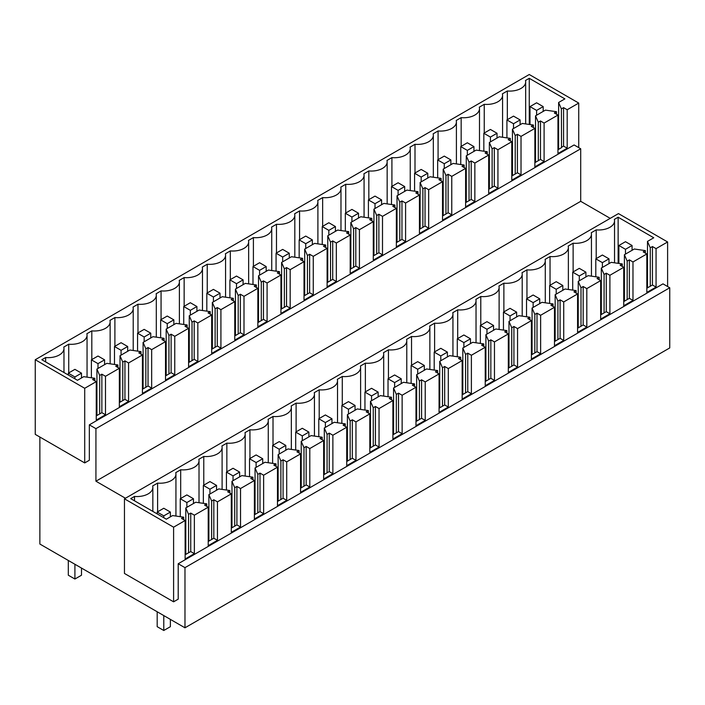 <?xml version="1.0" encoding="UTF-8"?>
<svg xmlns="http://www.w3.org/2000/svg" width="705" height="705" viewBox="0 0 705 705"><rect width="100%" height="100%" fill="white"/><g stroke="black" fill="none" stroke-linecap="round" stroke-linejoin="round"><path stroke-width="1.06" d="M556.501 114.228L556.501 111.716L545.423 110.121L535.527 115.831L535.527 162.282M557.955 149.724L561.515 147.662L561.383 108.896L558.616 102.498L558.616 149.337M529.261 124.441L529.261 78.317L564.881 98.885L558.616 102.498M529.261 78.317L525.472 80.511A15.854 9.156 0 0 1 525.666 81.939A15.854 9.156 0 0 1 507.336 90.98L507.336 119.691M484.247 133.025L484.247 104.314A15.854 9.156 0 0 0 502.577 95.263A15.854 9.156 0 0 0 502.383 93.835L507.336 90.98M461.167 146.349L461.167 117.638A15.854 9.156 0 0 0 479.497 108.596A15.854 9.156 0 0 0 479.303 107.169L484.247 104.314M438.078 159.674L438.078 130.963A15.854 9.156 0 0 0 456.408 121.921A15.854 9.156 0 0 0 456.214 120.493L461.167 117.638M414.998 173.007L414.998 144.296A15.854 9.156 0 0 0 433.328 135.254A15.854 9.156 0 0 0 433.134 133.827L438.078 130.963M391.91 186.332L391.91 157.62A15.854 9.156 0 0 0 410.239 148.579A15.854 9.156 0 0 0 410.046 147.151L414.998 144.296M368.83 199.665L368.83 170.945A15.854 9.156 0 0 0 387.151 161.903A15.854 9.156 0 0 0 386.957 160.476L391.91 157.62M345.741 212.989L345.741 184.278A15.854 9.156 0 0 0 364.071 175.237A15.854 9.156 0 0 0 363.877 173.809L368.83 170.945M322.652 226.314L322.652 197.603A15.854 9.156 0 0 0 340.982 188.561A15.854 9.156 0 0 0 340.788 187.133L345.741 184.278M299.572 239.647L299.572 210.936A15.854 9.156 0 0 0 317.902 201.886A15.854 9.156 0 0 0 317.708 200.458L322.652 197.603M276.483 252.972L276.483 224.26A15.854 9.156 0 0 0 294.813 215.219A15.854 9.156 0 0 0 294.619 213.791L299.572 210.936M253.403 266.296L253.403 237.585A15.854 9.156 0 0 0 271.733 228.543A15.854 9.156 0 0 0 271.54 227.116L276.483 224.26M230.315 279.629L230.315 250.918A15.854 9.156 0 0 0 248.645 241.877A15.854 9.156 0 0 0 248.451 240.449L253.403 237.585M207.235 292.954L207.235 264.243A15.854 9.156 0 0 0 225.565 255.201A15.854 9.156 0 0 0 225.371 253.774L230.315 250.918M184.146 306.287L184.146 277.567A15.854 9.156 0 0 0 202.476 268.526A15.854 9.156 0 0 0 202.282 267.098L207.235 264.243M161.066 319.612L161.066 290.901A15.854 9.156 0 0 0 179.396 281.859A15.854 9.156 0 0 0 179.202 280.431L184.146 277.567M137.977 332.936L137.977 304.225A15.854 9.156 0 0 0 156.307 295.183A15.854 9.156 0 0 0 156.113 293.756L161.066 290.901M114.897 346.27L114.897 317.558A15.854 9.156 0 0 0 133.219 308.508A15.854 9.156 0 0 0 133.025 307.08L137.977 304.225M91.809 359.594L91.809 330.883A15.854 9.156 0 0 0 110.139 321.841A15.854 9.156 0 0 0 109.945 320.414L114.897 317.558M68.729 372.919L68.729 344.207A15.854 9.156 0 0 0 87.05 335.166A15.854 9.156 0 0 0 86.856 333.738L91.809 330.883M45.64 361.921L45.64 357.541A15.854 9.156 0 0 0 63.97 348.499A15.854 9.156 0 0 0 63.776 347.071L68.729 344.207M94.805 380.779L94.805 378.277L83.728 376.673L77.462 380.295L41.842 359.726L45.64 357.541M117.885 367.455L117.885 364.943L106.816 363.348L96.92 369.059L99.687 375.448L99.687 413.914L96.259 415.888M96.92 369.059L96.92 415.509M140.974 354.13L140.974 351.619L129.896 350.015L120 355.734L122.776 362.123L122.776 400.581L119.348 402.564M120 355.734L120 402.185M164.053 340.797L164.053 338.285L152.985 336.69L143.089 342.401L145.856 348.799L145.856 387.256L142.428 389.239M143.089 342.401L143.089 388.852M187.142 327.473L187.142 324.961L176.065 323.366L166.177 329.076L168.944 335.465L168.944 373.932L165.516 375.906M166.177 329.076L166.177 375.527M210.222 314.148L210.222 311.636L199.154 310.033L189.257 315.743L192.024 322.141L192.024 360.599L188.596 362.582M189.257 315.743L189.257 362.203M233.311 300.815L233.311 298.303L222.234 296.708L212.346 302.419L215.113 308.816L215.113 347.274L211.685 349.257M212.346 302.419L212.346 348.869M256.391 287.49L256.391 284.979L245.322 283.384L235.426 289.094L238.193 295.483L238.193 333.95L234.765 335.924M235.426 289.094L235.426 335.545M279.48 274.157L279.48 271.654L268.402 270.05L258.515 275.761L261.282 282.159L261.282 320.616L257.854 322.599M258.515 275.761L258.515 322.22M302.568 260.832L302.568 258.321L291.491 256.726L281.595 262.436L284.362 268.825L284.362 307.292L280.934 309.266M281.595 262.436L281.595 308.887M325.648 247.508L325.648 244.996L314.571 243.392L304.683 249.112L307.45 255.501L307.45 293.959L304.022 295.941M304.683 249.112L304.683 295.562M348.737 234.175L348.737 231.663L337.66 230.068L327.763 235.778L330.539 242.176L330.539 280.634L327.111 282.617M327.763 235.778L327.763 282.229M371.817 220.85L371.817 218.338L360.748 216.743L350.852 222.454L353.619 228.843L353.619 267.31L350.191 269.284M350.852 222.454L350.852 268.905M394.906 207.517L394.906 205.014L383.828 203.41L373.932 209.121L376.708 215.518L376.708 253.976L373.28 255.959M373.932 209.121L373.932 255.58M417.986 194.192L417.986 191.681L406.917 190.086L397.021 195.796L399.788 202.194L399.788 240.652L396.36 242.626M397.021 195.796L397.021 242.247M441.074 180.868L441.074 178.356L429.997 176.752L420.11 182.472L422.877 188.861L422.877 227.327L419.449 229.301M420.11 182.472L420.11 228.922M464.154 167.534L464.154 165.023L453.086 163.428L443.189 169.138L445.957 175.536L445.957 213.994L442.529 215.977M443.189 169.138L443.189 215.598M487.243 154.21L487.243 151.698L476.166 150.103L466.278 155.814L469.045 162.203L469.045 200.669L465.617 202.643M466.278 155.814L466.278 202.264M510.323 140.885L510.323 138.374L499.255 136.77L489.358 142.489L492.125 148.878L492.125 187.336L488.697 189.319M489.358 142.489L489.358 188.94M533.412 127.552L533.412 125.041L522.335 123.446L512.447 129.156L515.214 135.554L515.214 174.012L511.786 175.994M512.447 129.156L512.447 175.607M535.527 115.831L538.294 122.221L538.294 160.687L534.866 162.661M96.259 406.952L96.92 407.331M142.428 380.295L143.089 380.674M234.765 326.979L235.426 327.358M350.191 260.339L350.852 260.727M511.786 167.05L512.447 167.429M304.022 286.997L304.683 287.376M327.111 273.672L327.763 274.051M257.854 313.654L258.515 314.033M188.596 353.637L189.257 354.016M211.685 340.312L212.346 340.691M280.934 300.321L281.595 300.709M419.449 220.357L420.11 220.735M396.36 233.69L397.021 234.069M373.28 247.014L373.932 247.393M119.348 393.619L120 393.998M165.516 366.961L166.177 367.349M442.529 207.032L443.189 207.411M488.697 180.374L489.358 180.753M534.866 153.716L535.527 154.104M465.617 193.699L466.278 194.087M556.501 111.716L554.324 112.967L557.955 115.065L544.101 123.067L540.471 120.969L538.294 122.221M94.805 378.277L92.628 379.528L96.259 381.625L84.715 388.288L35.25 359.726L529.261 74.51L578.735 103.071L567.19 109.733L567.19 148.2L557.955 153.531L557.955 115.065M567.19 148.2L563.559 146.102L561.383 147.354M567.19 109.733L563.559 107.636L563.559 146.102M563.559 107.636L561.383 108.896M117.885 364.943L115.717 366.203L119.348 368.301L105.494 376.294L105.494 414.751L101.864 412.654L99.687 413.914M105.494 414.751L96.259 420.083L96.259 381.625M105.494 376.294L101.864 374.196L101.864 412.654M101.864 374.196L99.687 375.448M140.974 351.619L138.797 352.87L142.428 354.967L128.574 362.969L128.574 401.427L124.944 399.33L122.776 400.581M128.574 401.427L119.348 406.759L119.348 368.301M128.574 362.969L124.944 360.872L124.944 399.33M124.944 360.872L122.776 362.123M164.053 338.285L161.886 339.546L165.516 341.643L151.663 349.636L151.663 388.102L148.032 386.005L145.856 387.256M151.663 388.102L142.428 393.434L142.428 354.967M151.663 349.636L148.032 347.539L148.032 386.005M148.032 347.539L145.856 348.799M187.142 324.961L184.966 326.212L188.596 328.31L174.752 336.311L174.752 374.769L171.112 372.672L168.944 373.932M174.752 374.769L165.516 380.101L165.516 341.643M174.752 336.311L171.112 334.214L171.112 372.672M171.112 334.214L168.944 335.465M210.222 311.636L208.054 312.888L211.685 314.985L197.832 322.978L197.832 361.445L194.201 359.347L192.024 360.599M197.832 361.445L188.596 366.776L188.596 328.31M197.832 322.978L194.201 320.89L194.201 359.347M194.201 320.89L192.024 322.141M233.311 298.303L231.134 299.563L234.765 301.661L220.921 309.654L220.921 348.111L217.29 346.014L215.113 347.274M220.921 348.111L211.685 353.443L211.685 314.985M220.921 309.654L217.29 307.556L217.29 346.014M217.29 307.556L215.113 308.816M256.391 284.979L254.223 286.23L257.854 288.327L244 296.329L244 334.787L240.37 332.689L238.193 333.95M244 334.787L234.765 340.118L234.765 301.661M244 296.329L240.37 294.232L240.37 332.689M240.37 294.232L238.193 295.483M279.48 271.654L277.303 272.906L280.934 275.003L267.089 282.996L267.089 321.462L263.458 319.365L261.282 320.616M267.089 321.462L257.854 326.794L257.854 288.327M267.089 282.996L263.458 280.898L263.458 319.365M263.458 280.898L261.282 282.159M302.568 258.321L300.392 259.581L304.022 261.678L290.169 269.671L290.169 308.129L286.538 306.032L284.362 307.292M290.169 308.129L280.934 313.461L280.934 275.003M290.169 269.671L286.538 267.574L286.538 306.032M286.538 267.574L284.362 268.825M325.648 244.996L323.472 246.248L327.111 248.345L313.258 256.347L313.258 294.805L309.627 292.707L307.45 293.959M313.258 294.805L304.022 300.136L304.022 261.678M313.258 256.347L309.627 254.249L309.627 292.707M309.627 254.249L307.45 255.501M348.737 231.663L346.56 232.923L350.191 235.021L336.338 243.013L336.338 281.48L332.707 279.383L330.539 280.634M336.338 281.48L327.111 286.803L327.111 248.345M336.338 243.013L332.707 240.916L332.707 279.383M332.707 240.916L330.539 242.176M371.817 218.338L369.64 219.59L373.28 221.687L359.427 229.689L359.427 268.147L355.796 266.049L353.619 267.31M359.427 268.147L350.191 273.478L350.191 235.021M359.427 229.689L355.796 227.592L355.796 266.049M355.796 227.592L353.619 228.843M394.906 205.014L392.729 206.265L396.36 208.363L382.507 216.356L382.507 254.822L378.876 252.725L376.708 253.976M382.507 254.822L373.28 260.154L373.28 221.687M382.507 216.356L378.876 214.258L378.876 252.725M378.876 214.258L376.708 215.518M417.986 191.681L415.818 192.941L419.449 195.038L405.595 203.031L405.595 241.489L401.965 239.392L399.788 240.652M405.595 241.489L396.36 246.82L396.36 208.363M405.595 203.031L401.965 200.934L401.965 239.392M401.965 200.934L399.788 202.194M441.074 178.356L438.898 179.608L442.529 181.705L428.675 189.707L428.675 228.164L425.044 226.067L422.877 227.327M428.675 228.164L419.449 233.496L419.449 195.038M428.675 189.707L425.044 187.609L425.044 226.067M425.044 187.609L422.877 188.861M464.154 165.023L461.986 166.283L465.617 168.38L451.764 176.373L451.764 214.84L448.133 212.743L445.957 213.994M451.764 214.84L442.529 220.172L442.529 181.705M451.764 176.373L448.133 174.276L448.133 212.743M448.133 174.276L445.957 175.536M487.243 151.698L485.066 152.959L488.697 155.047L474.853 163.049L474.853 201.507L471.213 199.409L469.045 200.669M474.853 201.507L465.617 206.838L465.617 168.38M474.853 163.049L471.213 160.951L471.213 199.409M471.213 160.951L469.045 162.203M510.323 138.374L508.155 139.625L511.786 141.723L497.933 149.724L497.933 188.182L494.302 186.085L492.125 187.336M497.933 188.182L488.697 193.514L488.697 155.047M497.933 149.724L494.302 147.627L494.302 186.085M494.302 147.627L492.125 148.878M533.412 125.041L531.235 126.301L534.866 128.398L521.021 136.391L521.021 174.849L517.391 172.76L515.214 174.012M521.021 174.849L511.786 180.18L511.786 141.723M521.021 136.391L517.391 134.294L517.391 172.76M517.391 134.294L515.214 135.554M544.101 123.067L544.101 161.524L540.471 159.427L538.294 160.687M544.101 161.524L534.866 166.856L534.866 128.398M540.471 120.969L540.471 159.427M84.715 388.288L84.715 462.929L35.25 434.368L35.25 359.726M89.332 424.842L95.933 428.658L580.709 148.773L574.117 144.957L89.332 424.842L89.332 460.259L84.715 462.929M578.735 103.071L578.735 147.627M184.974 627.811L184.974 567.648L178.206 563.744L662.991 283.859L669.75 287.763L669.75 347.926L184.974 627.811L39.868 544.04L39.868 437.029M178.206 563.744L178.206 599.153L173.597 601.823L124.459 573.456L124.459 498.814L618.47 213.597L667.609 241.965L667.609 286.521M95.933 428.658L95.933 481.207L125.446 498.241M580.709 148.773L580.709 201.322L610.222 218.356M669.75 287.763L184.974 567.648M667.609 241.965L656.064 248.636L656.064 287.094L646.829 292.425L646.829 253.967L632.975 261.96L632.975 300.418L623.749 305.75L623.749 267.292L609.895 275.285L609.895 313.751L600.66 319.083L600.66 280.616L586.807 288.618L586.807 327.076L577.58 332.407L577.58 293.95L563.727 301.943L563.727 340.409L554.491 345.741L554.491 307.274L540.638 315.276L540.638 353.734L531.403 359.065L531.403 320.608L517.558 328.601L517.558 367.058L508.323 372.39L508.323 333.932L494.469 341.925L494.469 380.392L485.234 385.723L485.234 347.257L471.389 355.258L471.389 393.716L462.154 399.048L462.154 360.59L448.301 368.583L448.301 407.041L439.065 412.372L439.065 373.914L425.221 381.907L425.221 420.374L415.985 425.705L415.985 387.239L402.132 395.241L402.132 433.698L392.896 439.03L392.896 400.572L379.043 408.565L379.043 447.032L369.817 452.363L369.817 413.897L355.963 421.898L355.963 460.356L346.728 465.688L346.728 427.23L332.875 435.223L332.875 473.681L323.648 479.012L323.648 440.555L309.795 448.547L309.795 487.014L300.559 492.346L300.559 453.879L286.706 461.881L286.706 500.338L277.47 505.67L277.47 467.212L263.626 475.205L263.626 513.663L254.39 518.995L254.39 480.537L240.537 488.53L240.537 526.996L231.302 532.328L231.302 493.861L217.457 501.863L217.457 540.321L208.222 545.652L208.222 507.195L194.368 515.188L194.368 553.654L185.133 558.986L185.133 520.519L173.597 527.181L173.597 601.823M580.709 201.322L95.933 481.207M208.222 507.195L204.591 505.097L206.759 503.837L195.69 502.242L185.794 507.952L188.561 514.35L188.561 552.808L185.133 554.791M194.368 515.188L190.738 513.09L188.561 514.35M190.738 513.09L190.738 551.557L188.561 552.808M194.368 553.654L190.738 551.557M185.133 520.519L181.502 518.422L183.679 517.17L183.679 519.682M173.597 527.181L124.459 498.814M134.514 500.814L134.514 496.435L130.725 498.629L166.336 519.188L172.602 515.566L183.679 517.17M134.514 496.435A15.854 9.156 0 0 0 152.844 487.393A15.854 9.156 0 0 0 152.65 485.965L157.603 483.11A15.854 9.156 0 0 0 175.933 474.06A15.854 9.156 0 0 0 175.739 472.641L180.683 469.777A15.854 9.156 0 0 0 199.013 460.735A15.854 9.156 0 0 0 198.819 459.308L203.771 456.452A15.854 9.156 0 0 0 222.101 447.411A15.854 9.156 0 0 0 221.908 445.983L226.851 443.128A15.854 9.156 0 0 0 245.181 434.077A15.854 9.156 0 0 0 244.987 432.65L249.94 429.794A15.854 9.156 0 0 0 268.27 420.753A15.854 9.156 0 0 0 268.076 419.325L273.02 416.47A15.854 9.156 0 0 0 291.35 407.428A15.854 9.156 0 0 0 291.156 406.001L296.109 403.137A15.854 9.156 0 0 0 314.439 394.095A15.854 9.156 0 0 0 314.245 392.667L319.198 389.812A15.854 9.156 0 0 0 337.519 380.77A15.854 9.156 0 0 0 337.325 379.343L342.277 376.488A15.854 9.156 0 0 0 360.607 367.437A15.854 9.156 0 0 0 360.414 366.018L365.366 363.154A15.854 9.156 0 0 0 383.696 354.113A15.854 9.156 0 0 0 383.502 352.685L388.446 349.83A15.854 9.156 0 0 0 406.776 340.788A15.854 9.156 0 0 0 406.582 339.361L411.535 336.496A15.854 9.156 0 0 0 429.865 327.455A15.854 9.156 0 0 0 429.671 326.027L434.615 323.172A15.854 9.156 0 0 0 452.945 314.13A15.854 9.156 0 0 0 452.751 312.703L457.704 309.848A15.854 9.156 0 0 0 476.034 300.806A15.854 9.156 0 0 0 475.84 299.378L480.784 296.514A15.854 9.156 0 0 0 499.114 287.473A15.854 9.156 0 0 0 498.92 286.045L503.872 283.19A15.854 9.156 0 0 0 522.202 274.148A15.854 9.156 0 0 0 522.008 272.72L526.952 269.865A15.854 9.156 0 0 0 545.282 260.815A15.854 9.156 0 0 0 545.088 259.387L550.041 256.532A15.854 9.156 0 0 0 568.371 247.49A15.854 9.156 0 0 0 568.177 246.063L573.13 243.207A15.854 9.156 0 0 0 591.451 234.166A15.854 9.156 0 0 0 591.257 232.738L596.21 229.874A15.854 9.156 0 0 0 614.54 220.832A15.854 9.156 0 0 0 614.346 219.405L618.135 217.219L618.135 263.344M656.064 248.636L652.433 246.538L650.257 247.79L647.49 241.401L653.755 237.779L618.135 217.219M652.433 246.538L652.433 284.996L646.829 288.23M656.064 287.094L652.433 284.996M646.829 253.967L643.198 251.87L645.375 250.61L645.375 253.121M632.975 261.96L629.345 259.863L627.177 261.123L624.401 254.725L634.297 249.015L645.375 250.61M629.345 259.863L629.345 298.321L623.749 301.564M632.975 300.418L629.345 298.321M623.749 267.292L620.118 265.195L622.286 263.943L622.286 266.455M609.895 275.285L606.265 273.196L604.088 274.448L601.321 268.05L611.217 262.339L622.286 263.943M606.265 273.196L606.265 311.654L600.66 314.888M609.895 313.751L606.265 311.654M600.66 280.616L597.029 278.519L599.206 277.268L599.206 279.779M586.807 288.618L583.176 286.521L581.008 287.772L578.232 281.383L588.129 275.673L599.206 277.268M583.176 286.521L583.176 324.979L577.58 328.213M586.807 327.076L583.176 324.979M577.58 293.95L573.94 291.852L576.117 290.592L576.117 293.104M563.727 301.943L560.096 299.845L557.919 301.106L555.152 294.708L565.049 288.997L576.117 290.592M560.096 299.845L560.096 338.312L554.491 341.546M563.727 340.409L560.096 338.312M554.491 307.274L550.861 305.177L553.037 303.925L553.037 306.437M540.638 315.276L537.007 313.179L534.831 314.43L532.063 308.041L541.96 302.322L553.037 303.925M537.007 313.179L537.007 351.636L531.403 354.871M540.638 353.734L537.007 351.636M531.403 320.608L527.772 318.51L529.948 317.25L529.948 319.762M517.558 328.601L513.927 326.503L511.751 327.755L508.984 321.365L518.871 315.655L529.948 317.25M513.927 326.503L513.927 364.961L508.323 368.195M517.558 367.058L513.927 364.961M508.323 333.932L504.692 331.835L506.869 330.583L506.869 333.086M494.469 341.925L490.839 339.828L488.662 341.088L485.895 334.69L495.791 328.979L506.869 330.583M490.839 339.828L490.839 378.294L485.234 381.528M494.469 380.392L490.839 378.294M485.234 347.257L481.603 345.159L483.78 343.908L483.78 346.419M471.389 355.258L467.759 353.161L465.582 354.412L462.815 348.023L472.702 342.313L483.78 343.908M467.759 353.161L467.759 391.619L462.154 394.853M471.389 393.716L467.759 391.619M462.154 360.59L458.523 358.493L460.691 357.232L460.691 359.744M448.301 368.583L444.67 366.485L442.493 367.746L439.726 361.348L449.623 355.637L460.691 357.232M444.67 366.485L444.67 404.952L439.065 408.186M448.301 407.041L444.67 404.952M439.065 373.914L435.434 371.817L437.611 370.566L437.611 373.077M425.221 381.907L421.581 379.819L419.413 381.07L416.646 374.672L426.534 368.962L437.611 370.566M421.581 379.819L421.581 418.276L415.985 421.511M425.221 420.374L421.581 418.276M415.985 387.239L412.355 385.142L414.522 383.89L414.522 386.402M402.132 395.241L398.501 393.143L396.325 394.395L393.557 388.006L403.454 382.295L414.522 383.89M398.501 393.143L398.501 431.601L392.896 434.835M402.132 433.698L398.501 431.601M392.896 400.572L389.266 398.475L391.442 397.215L391.442 399.726M379.043 408.565L375.412 406.468L373.245 407.728L370.477 401.33L380.365 395.62L391.442 397.215M375.412 406.468L375.412 444.934L369.817 448.168M379.043 447.032L375.412 444.934M369.817 413.897L366.186 411.799L368.354 410.548L368.354 413.06M355.963 421.898L352.333 419.801L350.156 421.052L347.389 414.663L357.285 408.944L368.354 410.548M352.333 419.801L352.333 458.259L346.728 461.493M355.963 460.356L352.333 458.259M346.728 427.23L343.097 425.133L345.274 423.872L345.274 426.384M332.875 435.223L329.244 433.126L327.076 434.377L324.3 427.988L334.196 422.277L345.274 423.872M329.244 433.126L329.244 471.583L323.648 474.817M332.875 473.681L329.244 471.583M323.648 440.555L320.008 438.457L322.185 437.206L322.185 439.708M309.795 448.547L306.164 446.45L303.987 447.71L301.22 441.312L311.117 435.602L322.185 437.206M306.164 446.45L306.164 484.917L300.559 488.151M309.795 487.014L306.164 484.917M300.559 453.879L296.928 451.782L299.105 450.53L299.105 453.042M286.706 461.881L283.075 459.783L280.898 461.035L278.131 454.646L288.028 448.935L299.105 450.53M283.075 459.783L283.075 498.241L277.47 501.475M286.706 500.338L283.075 498.241M277.47 467.212L273.84 465.115L276.016 463.855L276.016 466.366M263.626 475.205L259.995 473.108L257.818 474.368L255.051 467.97L264.939 462.26L276.016 463.855M259.995 473.108L259.995 511.574L254.39 514.809M263.626 513.663L259.995 511.574M254.39 480.537L250.76 478.439L252.936 477.188L252.936 479.7M240.537 488.53L236.906 486.441L234.73 487.693L231.963 481.295L241.859 475.584L252.936 477.188M236.906 486.441L236.906 524.899L231.302 528.133M240.537 526.996L236.906 524.899M231.302 493.861L227.671 491.773L229.848 490.513L229.848 493.024M217.457 501.863L213.826 499.766L211.65 501.017L208.883 494.628L218.77 488.917L229.848 490.513M213.826 499.766L213.826 538.223L208.222 541.458M217.457 540.321L213.826 538.223M185.794 507.952L185.794 554.412M206.759 503.837L206.759 506.349M157.603 511.821L157.603 483.11M180.683 498.488L180.683 469.777M203.771 485.163L203.771 456.452M226.851 471.839L226.851 443.128M249.94 458.506L249.94 429.794M273.02 445.181L273.02 416.47M296.109 431.848L296.109 403.137M319.198 418.523L319.198 389.812M342.277 405.199L342.277 376.488M365.366 391.865L365.366 363.154M388.446 378.541L388.446 349.83M411.535 365.216L411.535 336.496M434.615 351.883L434.615 323.172M457.704 338.559L457.704 309.848M480.784 325.225L480.784 296.514M503.872 311.901L503.872 283.19M526.952 298.576L526.952 269.865M550.041 285.243L550.041 256.532M573.13 271.918L573.13 243.207M596.21 229.874L596.21 258.594M647.49 241.401L647.49 287.851M650.257 247.79L650.257 286.256M624.401 254.725L624.401 301.176M627.177 261.123L627.177 299.581M601.321 268.05L601.321 314.509M604.088 274.448L604.088 312.905M578.232 281.383L578.232 327.834M581.008 287.772L581.008 326.239M555.152 294.708L555.152 341.158M557.919 301.106L557.919 339.563M532.063 308.041L532.063 354.492M534.831 314.43L534.831 352.888M508.984 321.365L508.984 367.816M511.751 327.755L511.751 366.221M485.895 334.69L485.895 381.149M488.662 341.088L488.662 379.546M462.815 348.023L462.815 394.474M465.582 354.412L465.582 392.879M439.726 361.348L439.726 407.798M442.493 367.746L442.493 406.203M416.646 374.672L416.646 421.132M419.413 381.07L419.413 419.528M393.557 388.006L393.557 434.456M396.325 394.395L396.325 432.861M370.477 401.33L370.477 447.781M373.245 407.728L373.245 446.186M347.389 414.663L347.389 461.114M350.156 421.052L350.156 459.51M324.3 427.988L324.3 474.439M327.076 434.377L327.076 472.843M301.22 441.312L301.22 487.772M303.987 447.71L303.987 486.168M278.131 454.646L278.131 501.096M280.898 461.035L280.898 499.501M255.051 467.97L255.051 514.421M257.818 474.368L257.818 512.826M231.963 481.295L231.963 527.754M234.73 487.693L234.73 526.15M208.883 494.628L208.883 541.079M211.65 501.017L211.65 539.484M623.749 292.619L624.401 292.998M208.222 532.513L208.883 532.901M254.39 505.864L255.051 506.243M531.403 345.926L532.063 346.305M185.133 545.846L185.794 546.225M462.154 385.908L462.815 386.287M485.234 372.584L485.895 372.963M508.323 359.259L508.984 359.638M369.817 439.224L370.477 439.603M300.559 479.206L301.22 479.585M277.47 492.531L278.131 492.918M346.728 452.548L347.389 452.927M415.985 412.566L416.646 412.945M392.896 425.89L393.557 426.278M600.66 305.944L601.321 306.322M577.58 319.268L578.232 319.656M554.491 332.601L555.152 332.98M439.065 399.242L439.726 399.62M323.648 465.882L324.3 466.261M231.302 519.188L231.963 519.567M530.001 106.605L536.602 102.798L543.194 106.605L536.602 110.412L530.001 106.605L530.001 124.556M536.602 110.412L536.602 115.215M543.194 106.605L543.194 111.399M625.476 249.306L618.884 245.499L625.476 241.692L632.077 245.499L625.476 249.306L625.476 254.108M618.884 245.499L618.884 263.45M632.077 245.499L632.077 250.301M506.921 119.929L513.513 116.122L520.114 119.929L513.513 123.736L506.921 119.929L506.921 137.88M513.513 123.736L513.513 128.539M520.114 119.929L520.114 124.732M602.396 262.639L595.796 258.832L602.396 255.025L608.988 258.832L602.396 262.639L602.396 267.433M595.796 258.832L595.796 276.774M608.988 258.832L608.988 263.626M483.833 133.263L490.433 129.456L497.025 133.263L490.433 137.07L483.833 133.263L483.833 151.205M490.433 137.07L490.433 141.864M497.025 133.263L497.025 138.057M579.307 275.963L572.716 272.156L579.307 268.349L585.899 272.156L579.307 275.963L579.307 280.766M572.716 272.156L572.716 290.107M585.899 272.156L585.899 276.95M460.753 146.587L467.345 142.78L473.945 146.587L467.345 150.394L460.753 146.587L460.753 164.538M467.345 150.394L467.345 155.197M473.945 146.587L473.945 151.39M556.219 289.297L549.627 285.481L556.219 281.674L562.819 285.481L556.219 289.297L556.219 294.091M549.627 285.481L549.627 303.432M562.819 285.481L562.819 290.284M437.664 159.92L444.265 156.105L450.856 159.92L444.265 163.727L437.664 159.92L437.664 177.863M444.265 163.727L444.265 168.521M450.856 159.92L450.856 164.714M533.139 302.621L526.538 298.814L533.139 295.007L539.73 298.814L533.139 302.621L533.139 307.415M526.538 298.814L526.538 316.757M539.73 298.814L539.73 303.608M414.584 173.245L421.176 169.438L427.776 173.245L421.176 177.052L414.584 173.245L414.584 191.187M421.176 177.052L421.176 181.846M427.776 173.245L427.776 178.039M510.05 315.946L503.458 312.139L510.05 308.332L516.65 312.139L510.05 315.946L510.05 320.749M503.458 312.139L503.458 330.09M516.65 312.139L516.65 316.942M391.495 186.569L398.096 182.762L404.688 186.569L398.096 190.376L391.495 186.569L391.495 204.52M398.096 190.376L398.096 195.179M404.688 186.569L404.688 191.372M486.97 329.279L480.369 325.472L486.97 321.656L493.562 325.472L486.97 329.279L486.97 334.073M480.369 325.472L480.369 343.414M493.562 325.472L493.562 330.266M368.415 199.903L375.007 196.096L381.599 199.903L375.007 203.71L368.415 199.903L368.415 217.845M375.007 203.71L375.007 208.504M381.599 199.903L381.599 204.697M463.881 342.604L457.289 338.797L463.881 334.99L470.482 338.797L463.881 342.604L463.881 347.398M457.289 338.797L457.289 356.748M470.482 338.797L470.482 343.591M345.327 213.227L351.927 209.42L358.519 213.227L351.927 217.034L345.327 213.227L345.327 231.178M351.927 217.034L351.927 221.837M358.519 213.227L358.519 218.021M440.801 355.928L434.201 352.121L440.801 348.314L447.393 352.121L440.801 355.928L440.801 360.731M434.201 352.121L434.201 370.072M447.393 352.121L447.393 356.924M322.247 226.552L328.838 222.745L335.43 226.552L328.838 230.368L322.247 226.552L322.247 244.503M328.838 230.368L328.838 235.162M335.43 226.552L335.43 231.355M417.712 369.261L411.121 365.454L417.712 361.647L424.313 365.454L417.712 369.261L417.712 374.055M411.121 365.454L411.121 383.397M424.313 365.454L424.313 370.248M299.158 239.885L305.75 236.078L312.35 239.885L305.75 243.692L299.158 239.885L299.158 257.827M305.75 243.692L305.75 248.486M312.35 239.885L312.35 244.679M394.633 382.586L388.032 378.779L394.633 374.972L401.224 378.779L394.633 382.586L394.633 387.389M388.032 378.779L388.032 396.73M401.224 378.779L401.224 383.582M276.069 253.21L282.67 249.403L289.262 253.21L282.67 257.017L276.069 253.21L276.069 271.161M282.67 257.017L282.67 261.819M289.262 253.21L289.262 258.012M371.544 395.919L364.952 392.103L371.544 388.296L378.144 392.103L371.544 395.919L371.544 400.713M364.952 392.103L364.952 410.054M378.144 392.103L378.144 396.906M252.989 266.543L259.581 262.727L266.182 266.543L259.581 270.35L252.989 266.543L252.989 284.485M259.581 270.35L259.581 275.144M266.182 266.543L266.182 271.337M348.464 409.244L341.863 405.437L348.464 401.63L355.056 405.437L348.464 409.244L348.464 414.038M341.863 405.437L341.863 423.379M355.056 405.437L355.056 410.231M229.9 279.867L236.501 276.06L243.093 279.867L236.501 283.674L229.9 279.867L229.9 297.81M236.501 283.674L236.501 288.468M243.093 279.867L243.093 284.661M325.375 422.568L318.783 418.761L325.375 414.954L331.967 418.761L325.375 422.568L325.375 427.371M318.783 418.761L318.783 436.712M331.967 418.761L331.967 423.564M206.821 293.192L213.412 289.385L220.013 293.192L213.412 296.999L206.821 293.192L206.821 311.143M213.412 296.999L213.412 301.802M220.013 293.192L220.013 297.995M302.286 435.901L295.695 432.094L302.286 428.279L308.887 432.094L302.286 435.901L302.286 440.695M295.695 432.094L295.695 450.037M308.887 432.094L308.887 436.888M183.732 306.525L190.332 302.718L196.924 306.525L190.332 310.332L183.732 306.525L183.732 324.467M190.332 310.332L190.332 315.126M196.924 306.525L196.924 311.319M279.206 449.226L272.615 445.419L279.206 441.612L285.798 445.419L279.206 449.226L279.206 454.029M272.615 445.419L272.615 463.37M285.798 445.419L285.798 450.213M160.652 319.85L167.244 316.043L173.844 319.85L167.244 323.657L160.652 319.85L160.652 337.801M167.244 323.657L167.244 328.459M173.844 319.85L173.844 324.644M256.118 462.55L249.526 458.743L256.118 454.937L262.718 458.743L256.118 462.55L256.118 467.353M249.526 458.743L249.526 476.695M262.718 458.743L262.718 463.546M137.563 333.174L144.164 329.367L150.755 333.174L144.164 336.99L137.563 333.174L137.563 351.125M144.164 336.99L144.164 341.784M150.755 333.174L150.755 337.977M233.038 475.884L226.437 472.077L233.038 468.27L239.63 472.077L233.038 475.884L233.038 480.678M226.437 472.077L226.437 490.019M239.63 472.077L239.63 476.871M114.483 346.507L121.075 342.7L127.675 346.507L121.075 350.314L114.483 346.507L114.483 364.45M121.075 350.314L121.075 355.108M127.675 346.507L127.675 351.301M209.949 489.208L203.357 485.401L209.949 481.594L216.55 485.401L209.949 489.208L209.949 494.011M203.357 485.401L203.357 503.352M216.55 485.401L216.55 490.204M91.394 359.832L97.995 356.025L104.587 359.832L97.995 363.639L91.394 359.832L91.394 377.783M97.995 363.639L97.995 368.442M104.587 359.832L104.587 364.635M186.869 502.542L180.268 498.726L186.869 494.919L193.461 498.726L186.869 502.542L186.869 507.336M180.268 498.726L180.268 516.677M193.461 498.726L193.461 503.529M68.314 373.165L74.906 369.349L81.498 373.165L74.906 376.972L68.314 373.165L68.314 375.007M68.314 560.457L68.314 575.218L74.906 579.025L81.498 575.218L81.498 568.071M74.906 376.972L74.906 378.814M74.906 564.264L74.906 579.025M81.498 373.165L81.498 377.959M163.78 615.58L163.78 630.49L157.189 626.683L157.189 611.773M163.78 515.866L157.189 512.059L163.78 508.252L170.381 512.059L163.78 515.866L163.78 517.717M157.189 512.059L157.189 513.901M170.381 619.387L170.381 626.683L163.78 630.49M170.381 512.059L170.381 516.853M525.666 123.921L525.666 81.939M502.577 137.255L502.577 95.263M479.497 150.579L479.497 108.596M456.408 163.912L456.408 121.921M433.328 177.237L433.328 135.254M410.239 190.561L410.239 148.579M387.151 203.895L387.151 161.903M364.071 217.219L364.071 175.237M340.982 230.544L340.982 188.561M317.902 243.877L317.902 201.886M294.813 257.202L294.813 215.219M271.733 270.535L271.733 228.543M248.645 283.859L248.645 241.877M225.565 297.184L225.565 255.201M202.476 310.517L202.476 268.526M179.396 323.842L179.396 281.859M156.307 337.175L156.307 295.183M133.219 350.5L133.219 308.508M110.139 363.824L110.139 321.841M87.05 377.157L87.05 335.166M63.97 372.504L63.97 348.499M152.844 511.398L152.844 487.393M175.933 516.051L175.933 474.06M199.013 502.727L199.013 460.735M222.101 489.393L222.101 447.411M245.181 476.069L245.181 434.077M268.27 462.736L268.27 420.753M291.35 449.411L291.35 407.428M314.439 436.087L314.439 394.095M337.519 422.753L337.519 380.77M360.607 409.429L360.607 367.437M383.696 396.104L383.696 354.113M406.776 382.771L406.776 340.788M429.865 369.446L429.865 327.455M452.945 356.113L452.945 314.13M476.034 342.789L476.034 300.806M499.114 329.464L499.114 287.473M522.202 316.131L522.202 274.148M545.282 302.806L545.282 260.815M568.371 289.473L568.371 247.49M591.451 276.149L591.451 234.166M614.54 262.824L614.54 220.832"/></g></svg>
